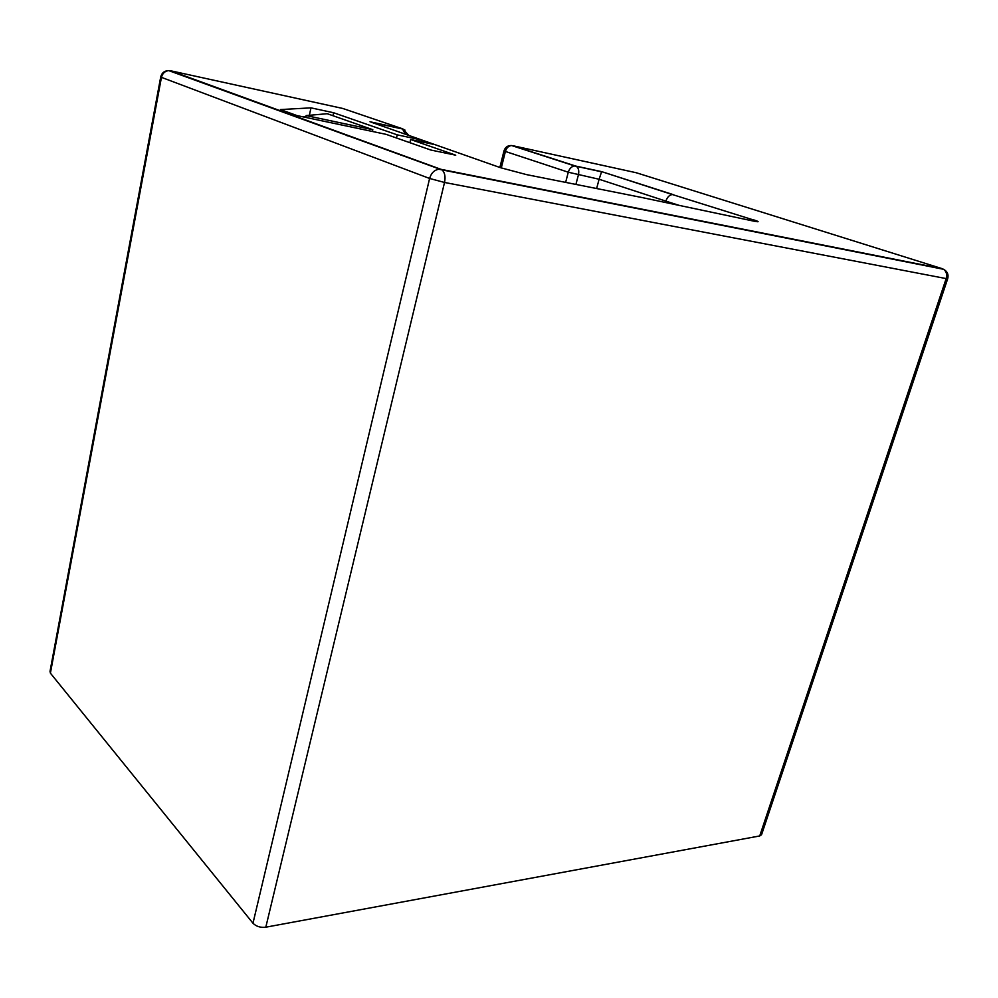<?xml version="1.0" encoding="UTF-8"?>
<svg xmlns="http://www.w3.org/2000/svg" width="998" height="998" viewBox="0 0 998 998"><rect width="100%" height="100%" fill="white"/><g stroke="black" fill="none" stroke-linecap="round" stroke-linejoin="round"><path stroke-width="1.5" d="M749.76 220.284L752.055 219.523L754.301 221.244M752.093 219.523L672.403 194.548L752.093 219.523M673.226 194.622L601.719 171.656L672.34 194.548C669.384 194.959 667.238 197.155 665.891 201.134L679.251 205.401M752.866 220.945L753.74 221.132C759.865 222.304 759.578 221.781 752.904 219.585M372.167 122.529L500.572 167.714L526.557 174.625L642.013 197.542L753.74 221.132M405.026 130.127L402.406 128.754L405.263 133.919M601.582 171.818L599.099 179.253L665.891 201.134L665.516 202.494M575.908 184.418L578.403 174.899C579.252 170.932 578.591 168.088 576.42 166.392L574.748 165.967C571.679 166.304 569.521 168.388 568.286 172.217L599.099 179.253L596.629 188.535M601.582 171.806L574.748 165.967L511.612 145.546C507.757 145.384 505.225 147.143 504.002 150.848L505.4 151.459C506.535 147.804 508.606 145.833 511.612 145.546L511.463 145.533M419.222 139.508L432.758 144.174L410.627 139.508L455.737 155.189L430.787 150.024L386.101 134.343L297.055 115.593L280.438 109.568L310.964 107.859L333.619 112.749L397.192 134.842L419.222 139.508L418.811 141.242M306.137 115.581L372.803 129.69L327.244 113.71L306.137 115.581L305.737 117.427M372.803 129.69L372.404 131.462M397.192 134.842L396.48 137.986M333.619 112.749L332.97 115.718M310.964 107.859L309.368 115.294M302.718 116.791L305.937 116.517M351.034 136.539L347.03 135.716M410.627 139.508L409.891 142.689M943.347 269.161L943.559 269.285C946.403 271.394 947.277 274.5 946.166 278.592L947.688 278.729C948.749 274.562 947.364 271.419 943.559 269.285L438.808 169.236C434.255 170.047 431.186 173.128 429.614 178.467L444.522 182.459C445.632 176.808 444.859 172.666 442.189 170.022L169.323 70.821M160.678 77.17L50.025 671.342L50.399 673.151L161.414 77.52C162.437 73.39 164.882 71.095 168.749 70.609C164.408 70.746 161.726 72.891 160.69 77.071L429.614 178.467L252.981 923.225C256.199 926.468 260.466 927.791 265.805 927.192L759.728 835.95L761.549 834.74L947.688 278.729M252.981 923.225L50.399 673.151M601.719 171.656L575.709 166.067L512.548 145.646L636.2 172.729L942.274 268.699L440.979 169.323L170.608 70.771L342.801 108.47L402.406 128.754L370.009 121.781M401.134 154.802L400.984 155.426M501.283 167.963L505.4 151.459L568.286 172.217L565.629 182.385M265.805 927.192L444.522 182.459L946.166 278.592L759.728 835.95M408.369 134.992L403.08 129.104L371.767 122.367M499.861 167.464L503.99 150.885"/></g></svg>
